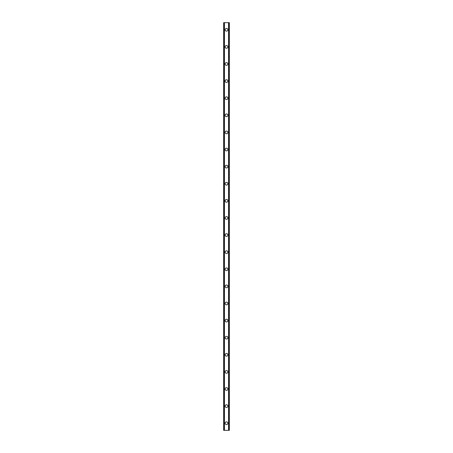 <?xml version="1.0" encoding="UTF-8"?>
<svg xmlns="http://www.w3.org/2000/svg" width="453" height="453" viewBox="0 0 453 453"><rect width="100%" height="100%" fill="white"/><g stroke="black" fill="none" stroke-linecap="round" stroke-linejoin="round"><path stroke-width="0.68" d="M225.147 423.221A1.353 1.353 0 0 1 226.5 421.868A1.353 1.353 0 0 1 227.853 423.221A1.353 1.353 0 0 1 226.5 424.574A1.353 1.353 0 0 1 225.147 423.221M225.147 406.115A1.353 1.353 0 0 1 226.5 404.761A1.353 1.353 0 0 1 227.853 406.115A1.353 1.353 0 0 1 226.5 407.468A1.353 1.353 0 0 1 225.147 406.115M225.147 389.008A1.353 1.353 0 0 1 226.5 387.655A1.353 1.353 0 0 1 227.853 389.008A1.353 1.353 0 0 1 226.5 390.361A1.353 1.353 0 0 1 225.147 389.008M225.147 371.902A1.353 1.353 0 0 1 226.5 370.548A1.353 1.353 0 0 1 227.853 371.902A1.353 1.353 0 0 1 226.5 373.255A1.353 1.353 0 0 1 225.147 371.902M225.147 354.795A1.353 1.353 0 0 1 226.5 353.442A1.353 1.353 0 0 1 227.853 354.795A1.353 1.353 0 0 1 226.5 356.154A1.353 1.353 0 0 1 225.147 354.795M225.147 337.689A1.353 1.353 0 0 1 226.5 336.336A1.353 1.353 0 0 1 227.853 337.689A1.353 1.353 0 0 1 226.5 339.048A1.353 1.353 0 0 1 225.147 337.689M225.147 320.582A1.353 1.353 0 0 1 226.5 319.229A1.353 1.353 0 0 1 227.853 320.582A1.353 1.353 0 0 1 226.5 321.941A1.353 1.353 0 0 1 225.147 320.582M225.147 303.476A1.353 1.353 0 0 1 226.5 302.123A1.353 1.353 0 0 1 227.853 303.476A1.353 1.353 0 0 1 226.5 304.835A1.353 1.353 0 0 1 225.147 303.476M225.147 286.37A1.353 1.353 0 0 1 226.5 285.016A1.353 1.353 0 0 1 227.853 286.37A1.353 1.353 0 0 1 226.5 287.729A1.353 1.353 0 0 1 225.147 286.37M225.147 269.263A1.353 1.353 0 0 1 226.5 267.91A1.353 1.353 0 0 1 227.853 269.263A1.353 1.353 0 0 1 226.5 270.622A1.353 1.353 0 0 1 225.147 269.263M225.147 252.157A1.353 1.353 0 0 1 226.5 250.803A1.353 1.353 0 0 1 227.853 252.157A1.353 1.353 0 0 1 226.5 253.516A1.353 1.353 0 0 1 225.147 252.157M225.147 235.05A1.353 1.353 0 0 1 226.5 233.697A1.353 1.353 0 0 1 227.853 235.05A1.353 1.353 0 0 1 226.5 236.409A1.353 1.353 0 0 1 225.147 235.05M225.147 217.95A1.353 1.353 0 0 1 226.5 216.591A1.353 1.353 0 0 1 227.853 217.95A1.353 1.353 0 0 1 226.5 219.303A1.353 1.353 0 0 1 225.147 217.95M225.147 200.843A1.353 1.353 0 0 1 226.5 199.484A1.353 1.353 0 0 1 227.853 200.843A1.353 1.353 0 0 1 226.5 202.197A1.353 1.353 0 0 1 225.147 200.843M225.147 183.737A1.353 1.353 0 0 1 226.5 182.378A1.353 1.353 0 0 1 227.853 183.737A1.353 1.353 0 0 1 226.5 185.09A1.353 1.353 0 0 1 225.147 183.737M225.147 166.63A1.353 1.353 0 0 1 226.5 165.271A1.353 1.353 0 0 1 227.853 166.63A1.353 1.353 0 0 1 226.5 167.984A1.353 1.353 0 0 1 225.147 166.63M225.147 149.524A1.353 1.353 0 0 1 226.5 148.165A1.353 1.353 0 0 1 227.853 149.524A1.353 1.353 0 0 1 226.5 150.877A1.353 1.353 0 0 1 225.147 149.524M225.147 132.418A1.353 1.353 0 0 1 226.5 131.059A1.353 1.353 0 0 1 227.853 132.418A1.353 1.353 0 0 1 226.5 133.771A1.353 1.353 0 0 1 225.147 132.418M225.147 115.311A1.353 1.353 0 0 1 226.5 113.952A1.353 1.353 0 0 1 227.853 115.311A1.353 1.353 0 0 1 226.5 116.664A1.353 1.353 0 0 1 225.147 115.311M225.147 98.205A1.353 1.353 0 0 1 226.5 96.846A1.353 1.353 0 0 1 227.853 98.205A1.353 1.353 0 0 1 226.5 99.558A1.353 1.353 0 0 1 225.147 98.205M225.147 81.098A1.353 1.353 0 0 1 226.5 79.745A1.353 1.353 0 0 1 227.853 81.098A1.353 1.353 0 0 1 226.5 82.452A1.353 1.353 0 0 1 225.147 81.098M225.147 63.992A1.353 1.353 0 0 1 226.5 62.639A1.353 1.353 0 0 1 227.853 63.992A1.353 1.353 0 0 1 226.5 65.345A1.353 1.353 0 0 1 225.147 63.992M225.147 46.886A1.353 1.353 0 0 1 226.5 45.532A1.353 1.353 0 0 1 227.853 46.886A1.353 1.353 0 0 1 226.5 48.239A1.353 1.353 0 0 1 225.147 46.886M225.147 29.779A1.353 1.353 0 0 1 226.5 28.426A1.353 1.353 0 0 1 227.853 29.779A1.353 1.353 0 0 1 226.5 31.132A1.353 1.353 0 0 1 225.147 29.779M229.309 22.65L223.652 22.65L223.652 430.35L229.348 430.35L229.348 22.65L229.309 430.35M224.263 22.65L224.263 430.35M224.326 22.65L224.326 430.35M224.439 22.65L224.439 430.35M228.561 22.65L228.561 430.35M228.674 22.65L228.674 430.35M228.737 22.65L228.737 430.35M223.691 22.65L223.691 430.35M223.742 22.65L223.742 430.35M223.816 22.65L223.816 430.35M229.184 22.65L229.184 430.35M229.258 22.65L229.258 430.35"/></g></svg>
